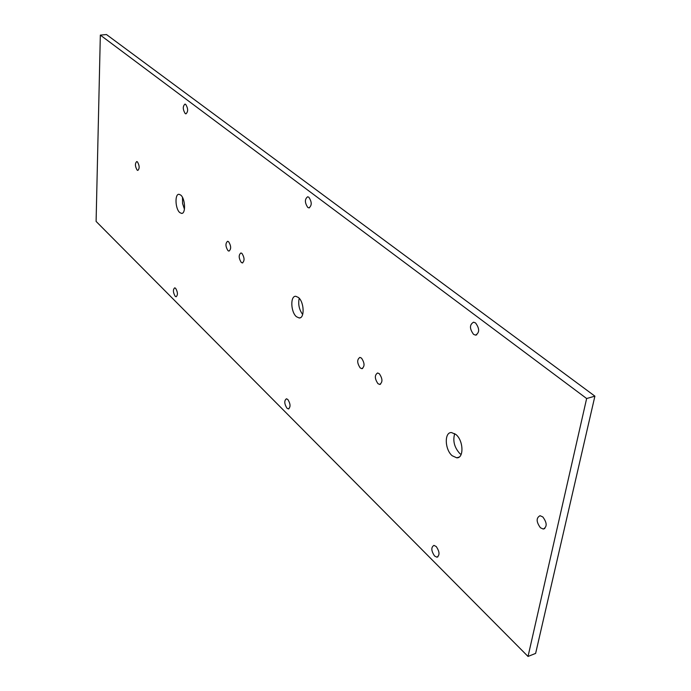 <?xml version="1.0" encoding="UTF-8"?>
<svg xmlns="http://www.w3.org/2000/svg" width="691" height="691" viewBox="0 0 691 691"><rect width="100%" height="100%" fill="white"/><g stroke="black" fill="none" stroke-linecap="round" stroke-linejoin="round"><path stroke-width="1.04" d="M137.129 170.081C135.004 166.306 134.875 163.456 136.749 161.547L137.44 161.875C139.573 165.65 139.712 168.5 137.837 170.418L137.129 170.081M184.445 209.243L182.579 203.482L182.493 197.427M179.781 212.578C175.22 208.967 174.59 193.705 179.047 194.301L180.74 195.078C185.335 198.611 185.974 214.046 181.517 213.389L179.781 212.578M175.194 296.284C173 292.405 172.836 289.589 174.711 287.836L175.626 288.311C177.829 292.198 177.993 295.014 176.127 296.776L175.194 296.284M185.197 113.566C182.735 109.437 182.657 106.284 184.972 104.091L185.706 104.384C188.185 108.513 188.263 111.674 185.939 113.86L185.197 113.566M241.254 262.433C238.637 258.114 238.525 254.953 240.917 252.949L241.98 253.433C244.605 257.752 244.726 260.913 242.334 262.925L241.254 262.433M227.97 250.643C225.413 246.393 225.301 243.275 227.624 241.28L228.626 241.738C231.191 245.996 231.312 249.114 228.989 251.118L227.97 250.643M286.955 408.191C284.251 403.743 284.079 400.607 286.445 398.785L287.853 399.51C290.565 403.959 290.738 407.103 288.372 408.925L286.955 408.191M302.675 314.5C299.117 309.603 297.968 304.195 299.22 298.279M296.439 316.711C290.678 312.082 290.134 295.67 295.8 296.292L298.434 297.484C304.256 302.027 304.809 318.646 299.151 317.964L296.439 316.711M307.771 207.421C304.653 202.644 304.627 199.094 307.676 196.771L308.834 197.229C311.969 202.005 312.004 205.564 308.946 207.887L307.771 207.421M360.21 367.932C356.979 362.991 356.876 359.484 359.899 357.394L361.505 358.119C364.753 363.06 364.865 366.575 361.842 368.674L360.21 367.932M377.942 383.652C374.608 378.625 374.505 375.066 377.623 372.967L379.333 373.736C382.676 378.763 382.788 382.33 379.67 384.438L377.942 383.652M434.579 556.005C431.149 550.805 430.934 547.263 433.957 545.38L436.237 546.546C439.692 551.738 439.908 555.288 436.893 557.188L434.579 556.005M461.122 454.531L459.765 453.512C454.307 447.371 452.631 440.746 454.73 433.62M452.199 455.749C444.719 449.625 444.175 431.961 451.543 432.566L455.93 434.518C463.514 440.53 464.084 458.478 456.716 457.805L452.199 455.749M473.542 334.349C469.448 328.683 469.457 324.632 473.577 322.179L475.546 322.939C479.675 328.605 479.666 332.673 475.546 335.135L473.542 334.349M540.448 527.777C536.207 521.912 536.069 517.887 540.051 515.702L542.832 516.946C547.108 522.819 547.255 526.853 543.273 529.047L540.448 527.777M528.028 656.45L535.629 653.401L594.899 396.159L106.483 34.55L100.333 35.103L96.101 221.414L528.028 656.45L586.642 398.526L100.333 35.103M586.642 398.526L594.899 396.159M543.273 529.047L544.81 528.52M475.546 335.135L476.747 334.841M456.716 457.805L459.066 457.105M436.893 557.188L437.939 556.834M379.67 384.438L380.516 384.222M361.842 368.674L362.628 368.484M308.946 207.887L309.525 207.784M299.151 317.964L300.378 317.696M288.372 408.925L288.959 408.778M242.334 262.925L242.783 262.839M181.517 213.389L182.199 213.277"/></g></svg>
